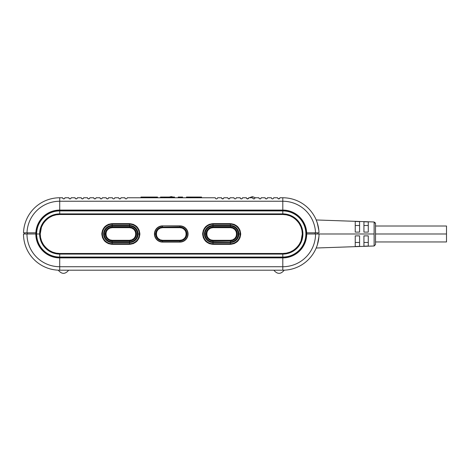 <?xml version="1.0" encoding="UTF-8"?>
<svg xmlns="http://www.w3.org/2000/svg" width="470" height="470" viewBox="0 0 470 470"><rect width="100%" height="100%" fill="white"/><g stroke="black" fill="none" stroke-linecap="round" stroke-linejoin="round"><path stroke-width="0.7" d="M374.12 222.298L374.12 233.984L319.018 233.984L374.12 233.984L374.12 222.298A1.451 1.41 0 0 1 375.518 223.708L375.518 244.429L375.518 223.708A1.451 1.41 180 0 0 374.12 222.298L375.518 223.426M149.243 197.047L149.243 197.77L149.243 197.047L157.497 197.047L140.982 197.047L149.243 197.047M248.73 198.029L247.484 198.922L248.401 198.61L248.759 197.77L248.424 198.587L247.602 198.928L248.424 198.587L247.161 198.839L246.533 198.217L247.602 198.928L246.785 198.587L246.445 197.77L246.785 198.587M129.538 225.876L132.646 226.493L135.278 228.25L137.034 230.882L137.651 233.984A8.113 8.113 -0 0 1 129.538 242.097L129.538 240.288L131.858 239.847L133.997 238.443L135.401 236.304L135.842 233.984L135.401 231.663L133.997 229.53L131.858 228.126L129.538 227.68L112.154 227.68L109.833 228.126L107.701 229.53L106.296 231.663L105.85 233.984L106.296 236.304L107.701 238.443L109.833 239.847L112.154 240.288L129.538 240.288L112.154 240.288L112.154 240.904A6.921 6.921 0 0 1 105.239 233.984L104.299 233.984A7.855 7.855 0 0 0 112.154 241.844L112.154 240.904L129.538 240.904A6.921 6.921 0 0 0 136.459 233.984A6.921 6.921 0 0 0 129.538 227.069L129.538 227.68C137.698 227.357 137.645 240.634 129.538 240.288L129.538 240.904L112.154 240.904L112.154 240.288C103.999 240.617 104.046 227.339 112.154 227.68L129.538 227.68L129.538 227.069L112.154 227.069L112.154 227.68L112.154 227.069A6.921 6.921 0 0 0 105.239 233.984A6.921 6.921 0 0 0 112.154 240.904L112.154 241.844L129.538 241.844A7.855 7.855 0 0 0 137.399 233.984A7.855 7.855 0 0 0 129.538 226.129L129.538 227.069A6.921 6.921 180 0 1 136.459 233.984A6.921 6.921 180 0 1 129.538 240.904L129.538 241.844L112.154 241.844L129.538 242.097A8.113 8.113 0 0 0 137.651 233.984A8.113 8.113 0 0 0 129.538 225.876L112.154 226.129L112.154 227.069L129.538 227.069L129.538 226.129A7.855 7.855 -0 0 1 137.399 233.984A7.855 7.855 -0 0 1 129.538 241.844L112.154 241.844A7.855 7.855 0 0 1 104.299 233.984L105.239 233.984A6.921 6.921 0 0 1 112.154 227.069L112.154 226.129A7.855 7.855 0 0 0 104.299 233.984A7.855 7.855 180 0 1 112.154 226.129L129.538 226.129L112.154 225.876A8.113 8.113 0 0 0 104.046 233.984A8.113 8.113 0 0 0 112.154 242.097A8.113 8.113 180 0 1 104.046 233.984A8.113 8.113 180 0 1 112.154 225.876L129.538 225.876A8.113 8.113 0 0 1 137.651 233.984L137.034 237.091L135.278 239.724L132.646 241.48L129.538 242.097M129.538 225.441A8.548 8.548 0 0 1 138.086 233.984A8.548 8.548 0 0 0 129.538 225.441L129.538 224.243A9.741 9.741 0 0 1 139.279 233.984L138.086 233.984L139.279 233.984A9.741 9.741 -0 0 1 129.538 243.724L129.538 244.341L112.154 244.341L108.347 243.613L104.834 241.31L102.531 237.797L101.802 233.984L102.531 230.177L104.834 226.663L108.347 224.36L112.154 223.632L129.538 223.632L133.351 224.36L136.864 226.663L139.167 230.177L139.895 233.984L139.167 237.797L136.864 241.31L133.351 243.613L129.538 244.341C135.754 243.683 139.208 240.264 139.895 234.084C139.279 227.786 135.83 224.302 129.538 223.632L112.154 223.632C105.938 224.29 102.489 227.709 101.802 233.89C102.413 240.182 105.867 243.666 112.154 244.341L112.154 243.724A9.741 9.741 0.1 0 1 102.413 233.984A9.741 9.741 0.1 0 1 112.154 224.243L112.154 223.632L112.154 224.243L129.538 224.243L129.538 223.632L129.538 224.243A9.741 9.741 0 0 1 139.279 233.984A9.741 9.741 -0 0 1 129.538 243.724L112.154 243.724L112.154 244.341L129.538 244.341L129.538 242.532A8.548 8.548 0 0 0 138.086 233.984A8.548 8.548 180 0 1 129.538 242.532L112.154 242.532L112.154 243.724A9.741 9.741 0.1 0 1 102.413 233.984A9.741 9.741 0.1 0 1 112.154 224.243L112.154 225.441A8.548 8.548 0 0 0 103.612 233.984A8.548 8.548 0 0 0 112.154 242.532L112.154 243.724L129.538 243.724L129.538 242.532L112.154 242.532A8.548 8.548 0 0 1 103.612 233.984A8.548 8.548 0 0 1 112.154 225.441L129.538 225.441L129.538 224.243L112.154 224.243L112.154 225.441L131.206 225.606M232.033 225.606L230.365 225.441A8.548 8.548 0 0 1 238.913 233.984A8.548 8.548 0 0 0 230.365 225.441L230.365 224.243A9.741 9.741 0 0 1 240.105 233.984L238.913 233.984L240.105 233.984A9.741 9.741 -0 0 1 230.365 243.724L230.365 244.341L212.981 244.341L209.168 243.613L205.66 241.31L203.351 237.797L202.623 233.984L203.351 230.177L205.66 226.663L209.168 224.36L212.981 223.632L230.365 223.632L234.178 224.36L237.685 226.663L239.994 230.177L240.722 233.984L239.994 237.797L237.685 241.31L234.178 243.613L230.365 244.341C236.58 243.683 240.029 240.264 240.722 234.084C240.105 227.786 236.651 224.302 230.365 223.632L212.981 223.632C206.765 224.29 203.316 227.709 202.623 233.89C203.24 240.182 206.694 243.666 212.981 244.341L212.981 243.724A9.741 9.741 0.1 0 1 203.24 233.984A9.741 9.741 0.1 0 1 212.981 224.243L212.981 223.632L212.981 224.243L230.365 224.243L230.365 223.632L230.365 224.243A9.741 9.741 0 0 1 240.105 233.984A9.741 9.741 -0 0 1 230.365 243.724L212.981 243.724L212.981 244.341L230.365 244.341L230.365 242.532A8.548 8.548 0 0 0 238.913 233.984A8.548 8.548 180 0 1 230.365 242.532L212.981 242.532L212.981 243.724A9.741 9.741 0.1 0 1 203.24 233.984A9.741 9.741 0.1 0 1 212.981 224.243L212.981 225.441L209.708 226.088L206.935 227.944M304.354 225.059L302.198 221.029L304.354 225.059L305.682 229.436L306.129 233.984A23.324 23.324 0 0 1 282.805 257.307L282.805 253.471L59.714 253.471C50.043 254.329 39.374 243.642 40.232 233.984C39.374 224.313 50.061 213.644 59.714 214.502L282.805 214.502L282.805 213.885L59.714 213.885L59.714 214.502L59.714 213.885A20.098 20.098 0 0 0 39.615 233.984L36.648 233.984A23.071 23.071 0 0 0 59.714 257.055L59.714 254.088A20.098 20.098 0 0 1 39.615 233.984A20.098 20.098 0 0 0 59.714 254.088L59.714 253.471L59.714 254.088L282.805 254.088A20.098 20.098 0 0 0 302.903 233.984A20.098 20.098 0 0 0 282.805 213.885L282.805 214.502C292.481 213.644 303.144 224.331 302.292 233.984C303.144 243.66 292.463 254.329 282.805 253.471L282.805 254.088L59.714 254.088L59.714 257.055L282.805 257.055A23.071 23.071 0 0 0 305.876 233.984A23.071 23.071 0 0 0 282.805 210.918L59.714 210.918L59.714 213.885L282.805 213.885L282.805 210.918L282.805 213.885A20.098 20.098 180 0 1 302.903 233.984A20.098 20.098 180 0 1 282.805 254.088L282.805 257.055L59.714 257.055A23.071 23.071 0 0 1 36.648 233.984L39.615 233.984A20.098 20.098 0 0 1 59.714 213.885L59.714 210.918A23.071 23.071 0 0 0 36.648 233.984A23.071 23.071 180 0 1 59.714 210.918L282.805 210.918L59.714 210.666A23.324 23.324 0 0 0 36.396 233.984A23.324 23.324 0 0 0 59.714 257.307L282.805 257.307A23.324 23.324 0 0 0 306.129 233.984A23.324 23.324 0 0 0 282.805 210.666L282.805 210.918A23.071 23.071 -0.1 0 1 305.876 233.984A23.071 23.071 -0.1 0 1 282.805 257.055L59.714 257.307A23.324 23.324 0 0 1 36.396 233.984A23.324 23.324 0 0 1 59.714 210.666L282.805 210.666A23.324 23.324 0 0 1 306.129 233.984L305.682 238.537L304.354 242.914L305.682 238.537M212.981 242.097A8.113 8.113 0 0 1 204.867 233.984L205.484 230.882L206.236 229.478L208.474 227.239L211.4 226.029L212.981 225.876L212.981 227.68L230.365 227.68L232.685 228.126L234.824 229.53L236.228 231.663L236.668 233.984L236.228 236.304L234.824 238.443L232.685 239.847L230.365 240.288L212.981 240.288L210.66 239.847L208.521 238.443L207.117 236.304L206.677 233.984L207.117 231.663L208.521 229.53L210.66 228.126L212.981 227.68L230.365 227.68C238.519 227.357 238.472 240.634 230.365 240.288L230.365 240.904A6.921 6.921 0 0 0 237.285 233.984A6.921 6.921 0 0 0 230.365 227.069L230.365 227.68L230.365 227.069L212.981 227.069A6.921 6.921 0 0 0 206.06 233.984L205.126 233.984A7.855 7.855 0 0 0 212.981 241.844L212.981 240.904A6.921 6.921 0 0 1 206.06 233.984A6.921 6.921 0 0 0 212.981 240.904L212.981 240.288C204.844 240.611 204.844 227.357 212.981 227.68L212.981 227.069L230.365 227.069A6.921 6.921 180 0 1 237.285 233.984A6.921 6.921 180 0 1 230.365 240.904L230.365 240.288L212.981 240.288L212.981 240.904L230.365 240.904L230.365 241.844A7.855 7.855 0 0 0 238.22 233.984A7.855 7.855 0 0 0 230.365 226.129L230.365 227.069L230.365 226.129L212.981 226.129A7.855 7.855 0 0 0 205.126 233.984L206.06 233.984A6.921 6.921 0 0 1 212.981 227.069L212.981 226.129L230.365 226.129A7.855 7.855 0 0 1 238.22 233.984A7.855 7.855 0 0 1 230.365 241.844L230.365 240.904L212.981 240.904L212.981 241.844L230.365 242.097A8.113 8.113 0 0 0 238.478 233.984A8.113 8.113 0 0 0 230.365 225.876L231.945 226.029L234.871 227.239L237.109 229.478L237.861 230.882L238.478 233.984L238.319 235.57L237.861 237.091L236.099 239.724L233.467 241.48L230.365 242.097L212.981 241.844A7.855 7.855 0 0 1 205.126 233.984A7.855 7.855 180 0 1 212.981 226.129L212.981 225.876A8.113 8.113 0 0 0 204.867 233.984A8.113 8.113 0 0 0 212.981 242.097L209.879 241.48L207.246 239.724L205.484 237.091L204.867 233.984A8.113 8.113 180 0 1 212.981 225.876L230.365 225.876A8.113 8.113 180 0 1 238.478 233.984A8.113 8.113 180 0 1 230.365 242.097L212.981 241.844L230.365 242.097M183.059 226.493A8.113 8.113 0 0 0 179.951 225.876L162.567 225.876L179.951 225.876L183.059 226.493L185.691 228.25L186.696 229.478L187.448 230.882L188.065 233.984A8.113 8.113 -0 0 1 179.951 242.097L179.951 240.288L182.272 239.847L184.41 238.443L185.814 236.304L186.255 233.984L185.814 231.663L184.41 229.53L182.272 228.126L179.951 227.68L162.567 227.68L160.246 228.126L158.114 229.53L156.71 231.663L156.263 233.984L156.71 236.304L158.114 238.443L160.246 239.847L162.567 240.288L179.951 240.288L162.567 240.288C154.413 240.617 154.46 227.339 162.567 227.68L162.567 227.069A6.921 6.921 0 0 0 155.652 233.984L154.712 233.984A7.855 7.855 0 0 0 162.567 241.844L162.567 240.904A6.921 6.921 0 0 1 155.652 233.984A6.921 6.921 0 0 0 162.567 240.904L162.567 240.288L162.567 240.904L179.951 240.904A6.921 6.921 0 0 0 186.872 233.984A6.921 6.921 0 0 0 179.951 227.069L179.951 227.68C188.106 227.357 188.059 240.634 179.951 240.288L179.951 240.904L162.567 240.904L162.567 241.844L179.951 241.844A7.855 7.855 0 0 0 187.812 233.984A7.855 7.855 0 0 0 179.951 226.129L179.951 227.069L162.567 227.069L162.567 227.68L179.951 227.68L179.951 227.069A6.921 6.921 180 0 1 186.872 233.984A6.921 6.921 180 0 1 179.951 240.904L179.951 241.844L162.567 241.844A7.855 7.855 0 0 1 154.712 233.984L155.652 233.984A6.921 6.921 0 0 1 162.567 227.069L162.567 226.129A7.855 7.855 0 0 0 154.712 233.984A7.855 7.855 180 0 1 162.567 226.129L162.567 227.069L179.951 227.069L179.951 226.129L162.567 225.876A8.113 8.113 0 0 0 154.454 233.984A8.113 8.113 0 0 0 162.567 242.097L179.951 242.097L162.567 242.097A8.113 8.113 180 0 1 154.454 233.984A8.113 8.113 180 0 1 162.567 225.876L179.951 226.129A7.855 7.855 -0 0 1 187.812 233.984A7.855 7.855 -0 0 1 179.951 241.844L179.951 242.097A8.113 8.113 0 0 0 188.065 233.984A8.113 8.113 0 0 0 179.951 225.876L179.951 225.876A8.113 8.113 0 0 1 188.065 233.984L187.448 237.091L185.691 239.724L183.059 241.48L179.951 242.097M318.83 230.259L317.268 222.851M316.298 220.207L317.526 223.685M317.015 222.11L316.851 221.634M363.927 232.104L363.927 221.77L368.274 221.922L368.274 232.104L363.927 232.104L368.274 232.104L368.274 221.922L363.927 221.77L363.927 232.104M355.238 221.464L355.238 232.104L359.579 232.104L359.579 221.617L359.579 232.104L355.238 232.104L355.238 221.464L359.579 221.617L357.177 221.529M375.518 233.984L446.5 233.984L446.5 226.017L446.5 233.984L375.518 233.984M446.5 241.956L446.5 233.984L446.5 241.956L375.518 241.956M355.238 242.473L359.579 242.473L355.238 242.473M363.927 242.473L368.274 242.473L363.927 242.473M368.274 225.5L363.927 225.5L368.274 225.5M359.579 225.5L355.238 225.5L359.579 225.5M316.193 248.013L316.633 246.92L316.193 248.013L374.12 245.992L374.12 233.984L374.12 245.928M359.579 246.356L355.238 246.509L359.579 246.356L359.579 235.87L355.238 235.87L359.579 235.87L359.579 244.494M355.238 246.509L355.238 235.87L355.238 246.509M368.274 246.051L368.274 235.87L363.927 235.87L368.274 235.87L368.274 246.051L363.927 246.204L368.274 246.051M363.927 246.204L363.927 235.87L363.927 246.204M317.097 245.628L316.627 246.926M318.919 236.733L317.368 244.805M127.223 197.77L126.882 198.587L127.223 197.77L215.301 197.77L215.636 198.587L216.459 198.928L215.636 198.587L215.301 197.77L127.223 197.77L126.882 198.587L126.066 198.928L125.243 198.587L124.903 197.77L125.243 198.587L126.066 198.928L125.243 198.587M171.262 196.613L169.364 197.047L171.262 196.613L173.154 197.047L171.262 196.613M23.5 233.984L35.814 233.984A23.899 23.899 0 0 1 35.843 232.826A23.899 23.899 0 0 0 35.814 233.984L23.5 233.984A36.214 36.214 0 0 0 59.714 270.203L58.386 270.18L59.714 270.203L58.662 270.185L59.714 270.203L59.714 266.725A32.741 32.741 90 0 1 26.972 233.984A32.741 32.741 0 0 0 59.714 266.725L59.714 270.203A36.214 36.214 89.9 0 1 23.5 233.984M283.058 270.203L282.805 270.203A36.214 36.214 0 0 0 319.018 233.984L306.704 233.984L319.018 233.984A36.214 36.214 180 0 1 282.805 270.203L284.133 270.18M205.878 229.237L205.084 230.717M204.597 235.652L205.084 237.256M206.935 240.029L209.708 241.88M211.312 242.367L212.981 242.532L212.981 243.724L230.365 243.724L230.365 242.532L212.981 242.532A8.548 8.548 0 0 1 204.432 233.984A8.548 8.548 0 0 1 212.981 225.441A8.548 8.548 0 0 0 204.432 233.984A8.548 8.548 0 0 0 212.981 242.532M232.033 242.367L235.112 241.092L236.41 240.029M237.468 238.737L238.261 237.256M238.748 232.321L238.261 230.717M236.41 227.944L233.637 226.088M230.365 225.876L212.981 225.876M282.805 253.471L286.353 253.148L289.978 252.102L293.468 250.299L296.582 247.766L299.114 244.647L300.923 241.157L301.963 237.532L302.292 233.984L301.963 230.441L300.923 226.816L299.114 223.321L296.582 220.207L293.468 217.675L289.978 215.865L286.353 214.825L282.805 214.502L59.714 214.502L56.171 214.825L52.54 215.865L49.05 217.675L45.937 220.207L43.404 223.321L41.595 226.816L40.555 230.441L40.232 233.984L40.555 237.532L41.595 241.157L43.404 244.647L45.937 247.766L49.05 250.299L52.54 252.102L56.171 253.148L59.714 253.471L282.805 253.471M162.567 242.097L159.465 241.48L156.833 239.724L155.076 237.091L154.454 233.984L155.076 230.882L156.833 228.25L159.465 226.493L162.567 225.876M230.365 225.441L230.365 224.243L212.981 224.243L212.981 225.441L230.365 225.441L212.981 225.441M67.762 270.203L68.426 270.203L67.762 270.203M58.668 270.185L58.292 270.174C61.735 274.38 65.189 274.386 68.655 270.203L68.432 270.203M59.714 270.203L282.805 270.203L282.805 266.725A32.741 32.741 0 0 0 315.546 233.984A32.741 32.741 180 0 1 282.805 266.725L282.805 270.203L59.114 270.197M306.704 234.007L306.704 233.984A23.899 23.899 0 0 0 306.681 232.826A23.899 23.899 0 0 1 282.805 257.889L282.805 266.725L59.714 266.725L59.714 257.889A23.899 23.899 0 0 1 35.814 233.984L35.814 234.007M96.074 197.77L99.987 197.77L96.074 197.77L95.739 198.587L96.074 197.77L95.739 198.587L94.916 198.928L94.1 198.587L93.759 197.77L89.846 197.77L89.506 198.587L89.846 197.77L89.506 198.587L88.689 198.928L87.867 198.587L87.532 197.77L83.619 197.77L83.278 198.587L83.619 197.77L83.278 198.587L82.462 198.928L81.639 198.587L81.298 197.77L77.391 197.77L77.051 198.587L77.391 197.77L77.051 198.587L76.228 198.928L75.412 198.587L75.071 197.77L71.158 197.77L70.823 198.587L71.158 197.77L70.823 198.587L70.001 198.928L69.184 198.587L68.843 197.77L64.93 197.77L64.59 198.587L64.93 197.77L64.59 198.587L63.773 198.928L62.951 198.587L62.616 197.77L59.714 197.77A36.214 36.214 0 0 0 23.518 232.826A36.214 36.214 0 0 1 59.714 197.77L59.714 201.242L282.805 201.242L282.805 210.084L287.329 210.513L282.805 210.084A23.899 23.899 0 0 1 306.681 232.826L306.029 228.332M299.29 216.682L302.269 220.113L299.29 216.682L295.718 213.874M306.246 238.648L304.889 243.131L306.246 238.648M59.714 210.666L55.166 211.112L59.714 210.666M36.396 233.984L36.842 238.537L38.17 242.914L40.326 246.944L38.17 242.914L36.842 238.537L36.396 233.984L36.842 229.436L38.17 225.059L40.326 221.029L43.222 217.493L46.759 214.596L50.789 212.44L55.166 211.112M46.759 253.377L50.789 255.533L46.759 253.377L43.222 250.481L40.326 246.944M55.166 256.861L59.714 257.307L55.166 256.861L50.789 255.533M282.805 257.307L287.352 256.861L282.805 257.307M287.352 211.112L282.805 210.666L287.352 211.112L291.729 212.44L295.765 214.596L293.656 213.339M306.704 233.984A23.899 23.899 0 0 1 282.805 257.889L282.805 266.725L59.714 266.725L59.714 257.889L282.805 257.889L59.714 257.889A23.899 23.899 0 0 1 35.843 232.826L26.996 232.826A32.741 32.741 0 0 1 59.714 201.242L59.714 197.77L62.616 197.77L62.951 198.587M282.805 257.889L287.47 257.431M296.082 253.859L299.707 250.886L302.68 247.267L304.889 243.131M291.682 211.794L287.329 210.513M36.49 228.332L35.843 232.826A23.899 23.899 0 0 1 59.714 210.084L59.714 201.242L282.805 201.242L282.805 197.77A36.214 36.214 -91.9 0 1 319.001 232.826L315.523 232.826A32.741 32.741 0 0 0 282.805 201.242L282.805 210.084L59.714 210.084L55.196 210.513M46.8 213.874L43.228 216.682L40.255 220.113M36.272 238.648L37.635 243.131L39.844 247.267L42.817 250.886M55.055 257.431L59.714 257.889M295.765 214.596L299.296 217.493L302.198 221.029M304.354 242.914L302.198 246.944L299.296 250.481L295.765 253.377L291.729 255.533L287.352 256.861M112.154 225.441L108.887 226.088L106.114 227.944M105.051 229.237L104.258 230.717M103.776 235.652L104.258 237.256M106.114 240.029L108.887 241.88M110.491 242.367L112.154 242.532M131.206 242.367L134.291 241.092L135.583 240.029M136.647 238.737L137.434 237.256M137.922 232.321L137.434 230.717M135.583 227.944L132.81 226.088M112.154 242.097L109.052 241.48L106.42 239.724L104.663 237.091L104.046 233.984L104.663 230.882L106.42 228.25L109.052 226.493L112.154 225.876M286.353 214.825L288.21 215.266M293.468 217.675L294.995 218.785M302.128 231.475L302.21 232.204M301.963 237.532L301.529 239.389M299.114 244.647L298.004 246.18M56.171 253.148L54.309 252.707M49.05 250.299L47.523 249.188M40.391 236.498L40.308 235.77M40.555 230.441L40.996 228.579M43.404 223.321L44.515 221.793M301.094 240.711L302.292 234.019M283.457 214.508L282.87 214.502M41.425 227.263L40.232 233.954M59.061 253.459L59.649 253.471M23.518 232.826L26.996 232.826L23.518 232.826L24.657 232.826L24.657 233.984L24.657 232.826L27.466 232.826L27.466 233.984L27.466 232.826L35.843 232.826A23.899 23.899 0 0 1 59.714 210.084L282.805 210.084A23.899 23.899 0 0 1 306.681 232.826L317.861 232.826L317.861 233.984L317.861 232.826M94.1 198.587L94.476 198.839L94.1 198.587M93.759 197.77L93.847 198.217L93.759 197.77L89.846 197.77M87.867 198.587L87.532 197.77L87.62 198.217L87.532 197.77L83.619 197.77M102.307 197.77L106.214 197.77L102.307 197.77L101.967 198.587L102.307 197.77L101.967 198.587L101.144 198.928L100.327 198.587L99.987 197.77M100.327 198.587L100.703 198.839L100.327 198.587M81.639 198.587L81.298 197.77L81.386 198.217L81.298 197.77L77.391 197.77M108.535 197.77L112.448 197.77L108.535 197.77L108.194 198.587L108.535 197.77L108.194 198.587L107.377 198.928L106.555 198.587L106.214 197.77M106.555 198.587L107.818 198.839L106.555 198.587M75.412 198.587L75.071 197.77L75.159 198.217L75.071 197.77L71.158 197.77M114.762 197.77L118.675 197.77L114.762 197.77L114.421 198.587L114.762 197.77L114.421 198.587L113.605 198.928L112.788 198.587L112.448 197.77M112.788 198.587L113.605 198.928L112.788 198.587M69.184 198.587L68.843 197.77L68.931 198.217L68.843 197.77L64.93 197.77M120.996 197.77L124.903 197.77L120.996 197.77L120.655 198.587L120.996 197.77L120.655 198.587L119.832 198.928L119.016 198.587L118.675 197.77M119.016 198.587L119.392 198.839L119.016 198.587M223.843 197.77L227.756 197.77L223.843 197.77L223.133 198.839L221.869 198.587L222.686 198.928M222.245 198.839L221.529 197.77L221.617 198.217L221.529 197.77L217.616 197.77L221.529 197.77M217.616 197.77L217.275 198.587L216.459 198.928L215.636 198.587L215.301 197.77M230.077 197.77L233.984 197.77L230.077 197.77L229.36 198.839L228.097 198.587L228.913 198.928L229.736 198.587M228.473 198.839L227.756 197.77M273.681 197.77L277.588 197.77L273.681 197.77L273.34 198.587L272.518 198.928L271.701 198.587L271.36 197.77L271.701 198.587M124.903 197.77L124.991 198.217L124.903 197.77M236.304 197.77L235.964 198.587L236.304 197.77L240.217 197.77L240.552 198.587L241.374 198.928L240.552 198.587L240.217 197.77L236.304 197.77L235.964 198.587L235.147 198.928L234.324 198.587L233.984 197.77L234.324 198.587L235.147 198.928L234.324 198.587L233.984 197.77M254.652 198.593L254.993 197.77L254.899 198.222L254.993 197.77L258.899 197.77L259.24 198.587L258.899 197.77L254.993 197.77L254.652 198.587L253.829 198.928L253.013 198.587L252.672 197.77L248.759 197.77L252.672 197.77L253.03 198.61L253.865 198.928L254.652 198.593L254.993 197.77L254.652 198.587L253.829 198.928L253.013 198.587L252.672 197.77L253.03 198.61L252.672 197.77M261.22 197.77L260.879 198.587L261.22 197.77L265.133 197.77L265.474 198.587L265.133 197.77L261.22 197.77L260.503 198.839L259.616 198.839L258.993 198.217L259.24 198.587M267.448 197.77L267.113 198.587L267.448 197.77L271.36 197.77L271.449 198.217L271.36 197.77L267.448 197.77L266.737 198.839L265.85 198.839L265.221 198.217L265.474 198.587M277.588 197.77L278.305 198.839L277.588 197.77M62.616 197.77L62.704 198.217L62.616 197.77M126.882 198.587L126.066 198.928M120.655 198.587L119.392 198.839M114.421 198.587L113.605 198.928M108.194 198.587L107.818 198.839M101.967 198.587L100.703 198.839M95.739 198.587L94.476 198.839M89.506 198.587L88.242 198.839M83.278 198.587L82.015 198.839M77.051 198.587L75.788 198.839M70.823 198.587L69.56 198.839M64.59 198.587L63.327 198.839M279.909 197.77L279.568 198.587L279.909 197.77L282.805 197.77L279.909 197.77L279.192 198.839L277.929 198.587M273.34 198.587L272.518 198.928M242.532 197.77L246.445 197.77L242.532 197.77L241.815 198.839L240.928 198.839L241.815 198.839L242.532 197.77L242.191 198.587M223.508 198.587L223.133 198.839M217.275 198.587L216.459 198.928M235.964 198.587L235.147 198.928M279.568 198.587L278.751 198.928M315.053 232.826L315.053 233.984L315.053 232.826M59.714 210.084L59.714 201.242A32.741 32.741 0 0 0 26.996 232.826L35.843 232.826M267.113 198.587L266.29 198.928M282.805 197.77L282.805 201.242A32.741 32.741 -92.1 0 1 315.523 232.826L319.001 232.826A36.214 36.214 0 0 0 282.805 197.77M240.552 198.587L240.928 198.839L240.552 198.587M240.217 197.77L240.305 198.217L240.217 197.77M260.879 198.587L260.063 198.928M248.424 198.587L248.654 198.264M246.445 197.77L246.533 198.217L246.445 197.77M247.567 198.928L247.896 198.892L247.567 198.928M253.418 198.851L254.293 198.834L253.418 198.851L252.766 198.228M252.384 196.613L249.429 197.77L252.384 196.613L255.339 197.77L252.384 196.613M186.472 197.047L201.536 197.047L200.954 197.047L200.954 197.77L200.954 197.047L197.018 197.047L197.018 197.77L197.018 197.047L191.86 197.047L191.86 197.77L191.86 197.047L190.238 197.047L190.238 197.77L190.238 197.047L186.472 197.047L186.472 197.77L186.472 197.047M187.048 197.77L187.048 197.047L187.048 197.77M190.814 197.77L190.814 197.047L190.814 197.77M197.476 197.77L197.476 197.047L197.476 197.77M201.536 197.77L201.536 197.047L201.536 197.77M178.794 197.047L182.56 197.047L181.978 197.047L181.978 197.77L181.978 197.047L178.212 197.047L178.794 197.047L178.794 197.77L178.794 197.047M178.212 197.047L178.212 197.77L178.212 197.047M182.56 197.77L182.56 197.047L182.56 197.77M174.511 197.77L174.511 197.047L169.647 197.047L169.647 197.77L169.647 197.047L165.91 197.047L165.91 197.77L165.91 197.047L164.888 197.047L164.888 197.77L164.888 197.047L161.122 197.047L161.122 197.77L161.122 197.047L160.54 197.047L174.499 197.047M160.54 197.047L160.54 197.77L160.54 197.047M164.306 197.047L164.306 197.77L164.306 197.047M169.206 197.047L169.206 197.77L169.206 197.047M173.929 197.047L173.929 197.77L173.929 197.047M188.065 233.984A8.113 8.113 0 0 0 185.691 228.25L185.439 228.009M157.497 197.047L157.497 197.77M316.193 219.96L374.12 221.981M375.518 226.017L446.5 226.017M374.12 245.992L375.518 244.547M58.292 270.174C61.735 274.38 65.189 274.386 68.655 270.203M284.227 270.174C280.784 274.38 277.329 274.386 273.863 270.203C277.329 274.386 280.784 274.38 284.227 270.174M140.982 197.047L140.982 197.77"/></g></svg>
